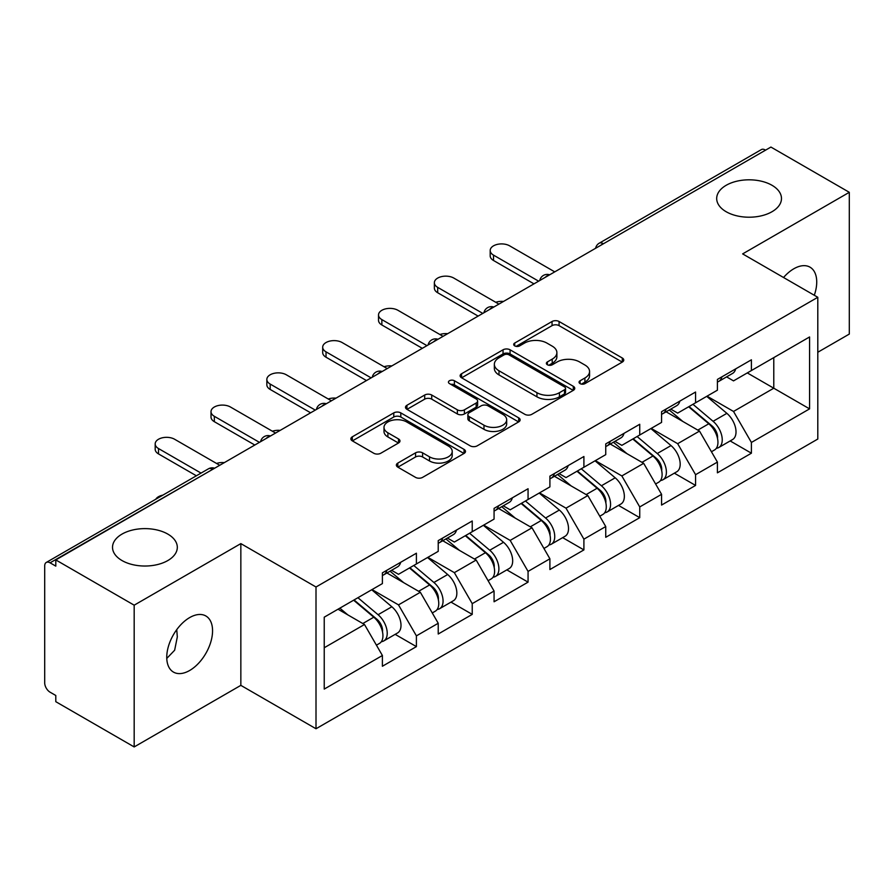 <?xml version="1.0" encoding="UTF-8"?>
<svg xmlns="http://www.w3.org/2000/svg" width="894" height="894" viewBox="0 0 894 894"><rect width="100%" height="100%" fill="white"/><g stroke="black" fill="none" stroke-linecap="round" stroke-linejoin="round"><path stroke-width="1.34" d="M726.174 211.733A32.396 18.707 180 0 1 716.686 198.513A32.396 18.707 180 0 1 736.69 181.236A32.396 18.707 180 0 1 771.991 185.281A32.396 18.707 180 0 1 781.479 198.513A32.396 18.707 180 0 1 761.476 215.789A32.396 18.707 180 0 1 726.174 211.733M122.009 560.549A32.396 18.707 180 0 1 112.521 547.329A32.396 18.707 180 0 1 132.524 530.041A32.396 18.707 180 0 1 167.826 534.098A32.396 18.707 180 0 1 177.314 547.329A32.396 18.707 180 0 1 157.31 564.606A32.396 18.707 180 0 1 122.009 560.549M580.072 383.615A3.475 2.011 0 0 0 584.989 383.615L622.313 362.07A4.973 2.872 0 0 0 623.766 360.036A4.973 2.872 0 0 0 622.313 358.013L559.074 321.505A4.973 2.872 0 0 0 552.045 321.505L514.721 343.05A3.475 2.011 0 0 0 513.704 344.469A3.475 2.011 0 0 0 514.721 345.889A3.475 2.011 0 0 0 519.637 345.889L524.476 343.106A15.902 9.175 0 0 1 546.96 343.106L552.224 346.146A15.902 9.175 0 0 1 556.884 352.638A15.902 9.175 0 0 1 552.224 359.131L547.396 361.914A3.475 2.011 0 0 0 546.379 363.333A3.475 2.011 0 0 0 547.396 364.752A3.475 2.011 0 0 0 552.313 364.752L557.141 361.969A15.902 9.175 0 0 1 579.625 361.969L584.899 365.009A15.902 9.175 0 0 1 589.559 371.502A15.902 9.175 0 0 1 584.899 377.994L580.072 380.777A3.475 2.011 0 0 0 579.044 382.196A3.475 2.011 0 0 0 580.072 383.615L580.072 380.777M176.744 629.633L177.314 636.908L174.643 650.229L166.776 658.431M189.662 617.586A32.396 18.707 -60 0 1 205.855 615.977A32.396 18.707 -60 0 1 210.816 641.937A32.396 18.707 -60 0 1 189.662 670.489A32.396 18.707 -60 0 1 173.458 672.087A32.396 18.707 -60 0 1 168.497 646.127A32.396 18.707 -60 0 1 189.662 617.586M783.546 277.509A32.396 18.707 -60 0 1 793.827 268.77A32.396 18.707 -60 0 1 810.02 267.172A32.396 18.707 -60 0 1 814.3 295.266M397.819 463.081A4.973 2.872 0 0 0 396.366 465.103A4.973 2.872 0 0 0 397.819 467.137L415.565 477.385A4.973 2.872 0 0 0 422.583 477.385L464.042 453.448A4.973 2.872 0 0 0 465.495 451.414A4.973 2.872 0 0 0 464.042 449.391L400.803 412.883A4.973 2.872 0 0 0 393.785 412.883L352.325 436.808A4.973 2.872 0 0 0 350.873 438.842A4.973 2.872 0 0 0 352.325 440.865L373.759 453.247A4.973 2.872 0 0 0 380.777 453.247L398.523 442.999A4.973 2.872 0 0 0 399.976 440.966A4.973 2.872 0 0 0 398.523 438.943L387.895 432.808A13.287 7.677 0 0 1 384.007 427.377A13.287 7.677 0 0 1 392.209 420.292A13.287 7.677 0 0 1 406.692 421.957L448.319 445.994A13.287 7.677 0 0 1 452.219 451.414A13.287 7.677 0 0 1 444.005 458.51A13.287 7.677 0 0 1 429.522 456.845L422.583 452.833A4.973 2.872 0 0 0 415.565 452.833L397.819 463.081L397.819 467.137M240.844 543.608L134.178 605.182L55.797 559.923L770.919 147.063L849.3 192.311L742.646 253.896L817.798 297.289L316.007 587L240.844 543.608L240.844 685.363L316.007 728.755L316.007 587M524.823 414.302A4.973 2.872 0 0 0 531.852 414.302L573.3 390.365A4.973 2.872 0 0 0 574.764 388.331A4.973 2.872 0 0 0 573.3 386.309L510.072 349.8A4.973 2.872 0 0 0 503.043 349.8L461.583 373.737A4.973 2.872 0 0 0 460.131 375.759A4.973 2.872 0 0 0 461.583 377.793L524.823 414.302M450.855 384.375A3.475 2.011 0 0 1 454.387 384.867L454.387 380.732L518.676 417.844A4.973 2.872 0 0 1 520.129 419.878A4.973 2.872 0 0 1 518.676 421.901L477.217 445.838A4.973 2.872 0 0 1 470.188 445.838L406.949 409.329L406.949 405.273A4.973 2.872 0 0 0 405.496 407.295A4.973 2.872 0 0 0 406.949 409.329M406.949 405.273L424.695 395.025A4.973 2.872 0 0 1 431.724 395.025L457.37 409.832A4.973 2.872 0 0 0 464.399 409.832L476.167 403.038A4.973 2.872 0 0 0 477.619 401.015A4.973 2.872 0 0 0 476.167 398.981L449.458 383.571A3.475 2.011 0 0 1 448.442 382.151A3.475 2.011 0 0 1 450.587 380.296A3.475 2.011 0 0 1 454.387 380.732M316.007 728.755L817.798 439.043L817.798 297.289M395.159 634.36L416.403 646.619L416.403 635.869L398.5 604.88L372.016 589.582M416.403 646.619L382.397 666.254L382.397 655.503L324.231 689.084L324.231 617.173L382.397 583.592L382.397 572.842L416.403 553.218L416.403 563.958L438.228 551.352L438.228 540.613L472.233 520.978L472.233 531.718L494.069 519.112L494.069 508.373L528.063 488.739L528.063 499.489L549.899 486.884L549.899 476.133L583.905 456.51L583.905 467.249L605.741 454.644L605.741 443.905L639.735 424.27L639.735 435.009L661.571 422.404L661.571 411.665L695.577 392.03L695.577 402.781L717.413 390.175L717.413 379.425L751.407 359.801L751.407 370.541L809.573 336.96L809.573 408.871L751.407 442.452L733.516 411.452L707.031 396.165M730.174 440.943L751.407 453.202L751.407 442.452M751.407 453.202L717.413 472.825L717.413 462.086L695.577 474.692L677.674 443.692L651.19 428.405M674.333 473.172L695.577 485.431L695.577 474.692M695.577 485.431L661.571 505.065L661.571 494.326L639.735 506.932L621.844 475.932L595.359 460.633M618.503 505.412L639.735 517.671L639.735 506.932M639.735 517.671L605.741 537.305L605.741 526.555L583.905 539.16L566.003 508.161L539.518 492.873M562.672 537.652L583.905 549.911L583.905 539.16M583.905 549.911L549.899 569.545L549.899 558.795L528.063 571.4L510.172 540.401L483.688 525.113M506.831 569.88L528.063 582.139L528.063 571.4M528.063 582.139L494.069 601.774L494.069 591.035L472.233 603.64L454.342 572.641L427.846 557.342M451.001 602.12L472.233 614.379L472.233 603.64M472.233 614.379L438.228 634.014L438.228 623.263L416.403 635.869M391.583 570.294L398.5 574.294L416.403 563.958M398.5 604.88L420.336 592.275L386.934 572.987M438.228 623.263L420.336 592.275M447.413 538.065L454.342 542.055L472.233 531.718M454.342 572.641L476.167 560.035L442.765 540.747M494.069 591.035L476.167 560.035M503.255 505.825L510.172 509.815L528.063 499.489M510.172 540.401L532.008 527.795L498.595 508.507M549.899 558.795L532.008 527.795M559.085 473.585L566.003 477.586L583.905 467.249M566.003 508.161L587.839 495.567L554.436 476.278M605.741 526.555L587.839 495.567M614.927 441.357L621.844 445.346L639.735 435.009M621.844 475.932L643.68 463.327L610.267 444.039M661.571 494.326L643.68 463.327M670.757 409.117L677.674 413.106L695.577 402.781M677.674 443.692L699.51 431.087L666.108 411.799M717.413 462.086L699.51 431.087M765.543 150.158L603.405 243.771M601.126 245.09A7.588 4.381 120 0 1 603.048 243.559A7.588 4.381 60 0 0 599.259 243.179L761.397 149.577A7.588 4.381 60 0 1 765.186 149.946M726.599 376.877L733.516 380.878L751.407 370.541M733.516 411.452L773.779 388.208L773.779 357.622L809.573 336.96M747.295 372.921L809.573 408.871M817.798 352.258L849.3 334.077L849.3 192.311M134.178 605.182L134.178 746.937L55.797 701.689L55.797 695.487L50.064 692.179A7.588 4.381 -120 0 1 44.7 682.882L44.7 565.924A7.588 4.381 -120 0 1 46.276 562.449A7.588 4.381 -120 0 1 50.064 562.818L55.797 566.125L55.797 559.923M134.178 746.937L240.844 685.363M324.231 647.748L364.495 624.504L338.01 609.216M382.397 655.503L364.495 624.504M581.458 384.107L584.899 382.129A15.902 9.175 0 0 0 589.559 375.636L589.559 371.502M556.884 352.638L556.884 356.773A15.902 9.175 0 0 1 552.224 363.266L548.782 365.244M622.246 362.104L559.074 325.639A4.973 2.872 0 0 0 552.045 325.639L516.106 346.38M573.233 390.399L510.072 353.935A4.973 2.872 0 0 0 503.043 353.935L461.65 377.827M564.516 389.75A3.475 2.011 0 0 0 565.544 388.331A3.475 2.011 0 0 0 564.516 386.912L509.01 354.873A3.475 2.011 0 0 0 504.093 354.873L498.997 357.812A15.902 9.175 0 0 0 494.348 364.305A15.902 9.175 0 0 0 498.997 370.786L536.948 392.701A15.902 9.175 0 0 0 559.432 392.701L564.516 389.75L564.516 393.885A3.475 2.011 0 0 0 565.544 392.466L565.544 388.331M494.348 364.305L494.348 368.429A15.902 9.175 0 0 0 498.997 374.921L498.997 370.786M564.516 393.885L559.432 396.824A15.902 9.175 0 0 1 536.948 396.824L498.997 374.921M407.016 409.363L424.695 399.16L424.695 395.025M477.619 401.015L477.619 405.15A4.973 2.872 0 0 1 476.167 407.172L464.399 413.967A4.973 2.872 0 0 1 457.37 413.967L431.724 399.16A4.973 2.872 0 0 0 424.695 399.16M454.387 384.867L518.609 421.946M483.978 425.198A13.287 7.677 0 0 0 498.461 426.863A13.287 7.677 0 0 0 506.674 419.778A13.287 7.677 0 0 0 502.774 414.347L488.113 405.876A4.973 2.872 0 0 0 481.084 405.876L469.316 412.67A4.973 2.872 0 0 0 467.864 414.704A4.973 2.872 0 0 0 469.316 416.727L483.978 425.198L483.978 429.332A13.287 7.677 0 0 0 498.461 430.997A13.287 7.677 0 0 0 506.674 423.912L506.674 419.778M467.864 414.704L467.864 418.839A4.973 2.872 0 0 0 469.316 420.862L469.316 416.727M483.978 429.332L469.316 420.862M452.219 451.414L452.219 455.549A13.287 7.677 0 0 1 444.005 462.634A13.287 7.677 0 0 1 429.522 460.98L422.583 456.968A4.973 2.872 0 0 0 415.565 456.968L397.886 467.171M384.007 427.377L384.007 431.511A13.287 7.677 0 0 0 387.895 436.942L387.895 432.808M398.456 443.033L387.895 436.942M463.975 453.481L400.803 417.006A4.973 2.872 0 0 0 393.785 417.006L352.392 440.91M503.501 301.446A11.387 6.571 0 0 0 495.745 302.284M713.144 426.974L710.641 425.533M716.351 448.274A16.707 9.644 -120 0 0 718.776 447.514A16.707 9.644 -120 0 0 721.782 435.847A16.707 9.644 -120 0 0 713.088 421.297L692.939 404.3M718.776 447.514L732.555 439.557A16.707 9.644 -120 0 0 735.561 427.891A16.707 9.644 -120 0 0 726.867 413.341L706.718 396.344M689.062 406.535L712.037 425.924A10.125 5.845 60 0 1 717.502 438.395M711.445 451.749L714.485 449.995A16.707 9.644 -120 0 0 717.491 438.328A16.707 9.644 -120 0 0 708.786 423.778L688.648 406.781M682.837 421.465L669.237 409.988M554.738 271.865L509.636 245.839A11.387 6.571 0 0 0 497.22 244.408A11.387 6.571 0 0 0 490.191 250.488A11.387 6.571 0 0 0 493.533 255.136L493.533 260.5A11.387 6.571 180 0 1 490.191 255.852L490.191 250.488M717.591 379.324A16.707 9.644 60 0 1 717.413 379.984M533.975 283.856L493.533 260.5M721.894 376.843A16.707 9.644 60 0 1 718.776 381.392A16.707 9.644 60 0 1 717.413 381.962M735.673 368.887A16.707 9.644 60 0 1 732.555 373.435L718.776 381.392M538.624 281.174L493.533 255.136M447.671 333.685A11.387 6.571 0 0 0 439.904 334.524M657.313 459.214L654.81 457.762M660.521 480.503A16.707 9.644 -120 0 0 662.946 479.754A16.707 9.644 -120 0 0 665.941 468.087A16.707 9.644 -120 0 0 657.246 453.526L637.098 436.54M662.946 479.754L676.724 471.797A16.707 9.644 -120 0 0 679.731 460.131A16.707 9.644 -120 0 0 671.025 445.581L650.888 428.584M633.22 438.775L656.196 458.164A10.125 5.845 60 0 1 661.672 470.635M655.604 483.989L658.654 482.235A16.707 9.644 -120 0 0 661.649 470.557A16.707 9.644 -120 0 0 652.955 456.007L632.807 439.021M626.996 453.694L613.407 442.228M391.829 365.925A11.387 6.571 0 0 0 384.074 366.752M601.483 491.454L598.969 490.001M604.679 512.743A16.707 9.644 -120 0 0 607.104 511.994A16.707 9.644 -120 0 0 610.11 500.316A16.707 9.644 -120 0 0 601.416 485.766L581.268 468.769M607.104 511.994L620.894 504.037A16.707 9.644 -120 0 0 623.889 492.359A16.707 9.644 -120 0 0 615.195 477.809L595.046 460.812M577.39 471.015L600.366 490.404A10.125 5.845 60 0 1 605.83 502.875M599.773 516.229L602.813 514.475A16.707 9.644 -120 0 0 605.819 502.797A16.707 9.644 -120 0 0 597.114 488.247L576.976 471.25M571.165 485.934L557.565 474.468M335.999 398.154A11.387 6.571 0 0 0 328.232 398.992M545.642 523.683L543.139 522.241M548.849 544.982A16.707 9.644 -120 0 0 551.274 544.222A16.707 9.644 -120 0 0 554.28 532.556A16.707 9.644 -120 0 0 545.575 518.006L525.437 501.009M551.274 544.222L565.053 536.266A16.707 9.644 -120 0 0 568.059 524.599A16.707 9.644 -120 0 0 559.353 510.049L539.216 493.052M521.548 503.244L544.535 522.632A10.125 5.845 60 0 1 550 535.104M543.932 548.458L546.983 546.703A16.707 9.644 -120 0 0 549.978 535.037A16.707 9.644 -120 0 0 541.283 520.487L521.135 503.49M515.324 518.174L501.735 506.697M280.157 430.394A11.387 6.571 0 0 0 272.402 431.232M489.811 555.923L487.297 554.47M493.007 577.211A16.707 9.644 -120 0 0 495.444 576.462A16.707 9.644 -120 0 0 498.439 564.796A16.707 9.644 -120 0 0 489.744 550.235L469.596 533.249M495.444 576.462L509.222 568.506A16.707 9.644 -120 0 0 512.217 556.839A16.707 9.644 -120 0 0 503.523 542.289L483.375 525.292M465.718 535.484L488.694 554.872A10.125 5.845 60 0 1 494.158 567.344M488.102 580.698L491.141 578.943A16.707 9.644 -120 0 0 494.147 567.265A16.707 9.644 -120 0 0 485.442 552.716L465.305 535.729M459.494 550.402L445.905 538.937M224.327 462.634A11.387 6.571 0 0 0 216.572 463.461M433.97 588.163L431.467 586.71M437.177 609.451A16.707 9.644 -120 0 0 439.602 608.702A16.707 9.644 -120 0 0 442.608 597.024A16.707 9.644 -120 0 0 433.903 582.475L413.766 565.477M439.602 608.702L453.381 600.746A16.707 9.644 -120 0 0 456.387 589.068A16.707 9.644 -120 0 0 447.682 574.518L427.544 557.521M409.877 567.724L432.864 587.112A10.125 5.845 60 0 1 438.328 599.583M432.271 612.938L435.311 611.183A16.707 9.644 -120 0 0 438.306 599.505A16.707 9.644 -120 0 0 429.612 584.955L409.463 567.958M403.663 582.642L390.063 571.177M498.897 304.105L453.806 278.068A11.387 6.571 0 0 0 441.39 276.648A11.387 6.571 0 0 0 434.361 282.716A11.387 6.571 0 0 0 437.691 287.365L437.691 292.74A11.387 6.571 180 0 1 434.361 288.091L434.361 282.716M661.761 411.553A16.707 9.644 60 0 1 661.571 412.212M478.134 316.096L437.691 292.74M666.052 409.072A16.707 9.644 60 0 1 662.946 413.631A16.707 9.644 60 0 1 661.571 414.19M679.831 401.115A16.707 9.644 60 0 1 676.724 405.675L662.946 413.631M482.794 313.403L437.691 287.365M443.066 336.345L397.964 310.307A11.387 6.571 0 0 0 385.549 308.877A11.387 6.571 0 0 0 378.52 314.956A11.387 6.571 0 0 0 381.861 319.605L381.861 324.98A11.387 6.571 180 0 1 378.52 320.331L378.52 314.956M605.92 443.793A16.707 9.644 60 0 1 605.741 444.452M422.303 348.325L381.861 324.98M610.222 441.312A16.707 9.644 60 0 1 607.104 445.86A16.707 9.644 60 0 1 605.741 446.43M624.001 433.355A16.707 9.644 60 0 1 620.894 437.904L607.104 445.86M426.952 345.643L381.861 319.605M387.225 368.574L342.134 342.547A11.387 6.571 0 0 0 329.718 341.117A11.387 6.571 0 0 0 322.689 347.196A11.387 6.571 0 0 0 326.019 351.845L326.019 357.209A11.387 6.571 180 0 1 322.689 352.56L322.689 347.196M550.089 476.033A16.707 9.644 60 0 1 549.899 476.692M366.473 380.565L326.019 357.209M554.381 473.552A16.707 9.644 60 0 1 551.274 478.1A16.707 9.644 60 0 1 549.899 478.67M568.159 465.595A16.707 9.644 60 0 1 565.053 470.143L551.274 478.1M371.122 377.883L326.019 351.845M331.395 400.814L286.292 374.776A11.387 6.571 0 0 0 273.888 373.357A11.387 6.571 0 0 0 266.848 379.425A11.387 6.571 0 0 0 270.189 384.074L270.189 389.449A11.387 6.571 180 0 1 266.848 384.8L266.848 379.425M494.248 508.261A16.707 9.644 60 0 1 494.069 508.921M310.631 412.804L270.189 389.449M498.55 505.781A16.707 9.644 60 0 1 495.444 510.34A16.707 9.644 60 0 1 494.069 510.899M512.329 497.824A16.707 9.644 60 0 1 509.222 502.383L495.444 510.34M315.28 410.111L270.189 384.074M275.553 433.054L230.462 407.016A11.387 6.571 0 0 0 218.047 405.585A11.387 6.571 0 0 0 211.018 411.665A11.387 6.571 0 0 0 214.348 416.313L214.348 421.689A11.387 6.571 180 0 1 211.018 417.04L211.018 411.665M438.418 540.501A16.707 9.644 60 0 1 438.228 541.161M254.801 445.033L214.348 421.689M442.709 538.02A16.707 9.644 60 0 1 439.602 542.569A16.707 9.644 60 0 1 438.228 543.139M456.488 530.064A16.707 9.644 60 0 1 453.381 534.612L439.602 542.569M259.45 442.351L214.348 416.313M162.876 495.131A11.387 6.571 0 0 0 155.802 499.21M378.14 620.391L375.636 618.95M381.336 641.691A16.707 9.644 -120 0 0 383.772 640.931A16.707 9.644 -120 0 0 386.767 629.264A16.707 9.644 -120 0 0 378.073 614.714L357.924 597.717M383.772 640.931L397.551 632.974A16.707 9.644 -120 0 0 400.546 621.308A16.707 9.644 -120 0 0 391.851 606.758L371.703 589.761M354.046 599.952L377.022 619.341A10.125 5.845 60 0 1 382.487 631.812M376.43 645.166L379.469 643.412A16.707 9.644 -120 0 0 382.476 631.745A16.707 9.644 -120 0 0 373.781 617.195L353.633 600.198M347.822 614.882L339.854 608.155M219.723 465.282L174.621 439.256A11.387 6.571 0 0 0 162.216 437.825A11.387 6.571 0 0 0 155.187 443.905A11.387 6.571 0 0 0 158.517 448.553L158.517 453.917A11.387 6.571 180 0 1 155.187 449.269L155.187 443.905M382.587 572.741A16.707 9.644 60 0 1 382.397 573.4M196.378 475.787L158.517 453.917M386.878 570.26A16.707 9.644 60 0 1 383.772 574.808A16.707 9.644 60 0 1 382.397 575.378M400.657 562.304A16.707 9.644 60 0 1 397.551 566.852L383.772 574.808M201.038 473.094L158.517 448.553M212.56 469.417L50.064 562.818M214.135 468.512A7.588 4.381 -60 0 0 212.202 469.216A7.588 4.381 -120 0 0 208.414 468.836L46.276 562.449M545.295 277.319A7.588 4.381 120 0 1 547.217 275.799A7.588 4.381 -60 0 1 549.139 275.095M489.454 309.559A7.588 4.381 120 0 1 491.387 308.028A7.588 4.381 -60 0 1 493.309 307.335M433.624 341.799A7.588 4.381 120 0 1 435.546 340.268A7.588 4.381 -60 0 1 437.479 339.564M377.782 374.027A7.588 4.381 120 0 1 379.715 372.507A7.588 4.381 -60 0 1 381.637 371.803M321.952 406.267A7.588 4.381 120 0 1 323.874 404.736A7.588 4.381 -60 0 1 325.807 404.043M266.11 438.507A7.588 4.381 120 0 1 268.044 436.976A7.588 4.381 -60 0 1 269.966 436.272M584.899 382.129L584.899 377.994M547.396 364.752L547.396 361.914M552.224 363.266L552.224 359.131M514.721 345.889L514.721 343.05M552.045 325.639L552.045 321.505M559.074 325.639L559.074 321.505M622.313 362.07L622.313 358.013M461.583 377.793L461.583 373.737M503.043 353.935L503.043 349.8M510.072 353.935L510.072 349.8M573.3 390.365L573.3 386.309M536.948 396.824L536.948 392.701M559.432 396.824L559.432 392.701M431.724 399.16L431.724 395.025M457.37 413.967L457.37 409.832M464.399 413.967L464.399 409.832M476.167 407.172L476.167 403.038M518.676 421.901L518.676 417.844M415.565 456.968L415.565 452.833M422.583 456.968L422.583 452.833M429.522 460.98L429.522 456.845M398.523 442.999L398.523 438.943M352.325 440.865L352.325 436.808M393.785 417.006L393.785 412.883M400.803 417.006L400.803 412.883M464.042 453.448L464.042 449.391M713.088 421.297L726.867 413.341M697.812 430.115L708.786 423.778M657.246 453.526L671.025 445.581M641.981 462.343L652.955 456.007M601.416 485.766L615.195 477.809M586.14 494.583L597.114 488.247M545.575 518.006L559.353 510.049M530.31 526.823L541.283 520.487M489.744 550.235L503.523 542.289M474.479 559.052L485.442 552.716M433.903 582.475L447.682 574.518M418.638 591.292L429.612 584.955M378.073 614.714L391.851 606.758M362.808 623.531L373.781 617.195M599.259 243.179A7.588 7.588 0 0 0 595.605 248.275M549.654 274.804A7.588 7.588 0 0 0 539.775 280.504M493.812 307.044A7.588 7.588 0 0 0 483.933 312.744M437.982 339.273A7.588 7.588 0 0 0 428.103 344.983M382.151 371.513A7.588 7.588 0 0 0 372.262 377.212M326.31 403.753A7.588 7.588 0 0 0 316.431 409.452M270.48 435.981A7.588 7.588 0 0 0 260.601 441.692M214.638 468.221A7.588 7.588 0 0 0 208.414 468.836"/></g></svg>
